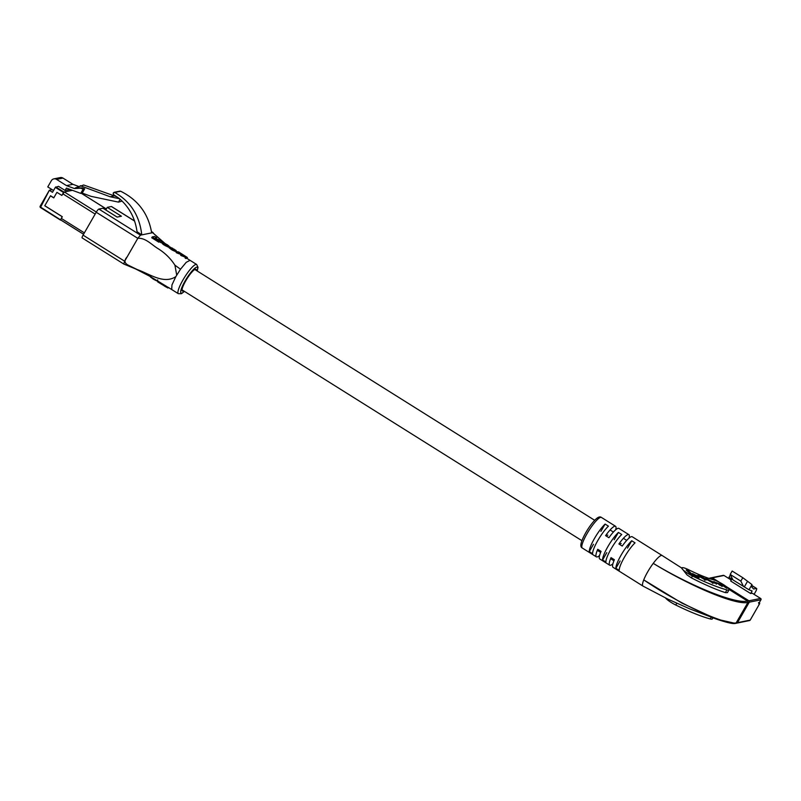 <?xml version="1.0" encoding="UTF-8"?>
<svg xmlns="http://www.w3.org/2000/svg" width="801" height="801" viewBox="0 0 801 801"><rect width="100%" height="100%" fill="white"/><g stroke="black" fill="none" stroke-linecap="round" stroke-linejoin="round"><path stroke-width="1.2" d="M736.169 622.998A1.001 0.961 -101.5 0 0 737.501 622.667A1.001 0.961 78.5 0 1 736.86 623.128L749.566 620.545A1.001 1.001 0 0 0 750.237 620.064L759.528 603.864L758.857 603.994L759.198 602.793L760.91 599.809L749.285 602.172L737.501 622.667L750.197 620.084A1.001 0.961 78.5 0 1 749.566 620.545M729.01 589.436L747.573 601.08L747.914 602.452L749.285 602.172A1.001 0.961 -101.5 0 0 748.945 600.8A1.001 0.961 78.5 0 1 749.285 602.172L737.501 622.667L736.129 622.948L747.914 602.452C735.458 605.396 689.931 585.901 653.246 563.363A18.043 3.625 -57.9 0 1 662.137 555.514A18.043 3.625 -57.9 0 1 662.167 555.534A18.043 3.625 -57.9 0 1 662.197 555.554L682.041 568.229M710.287 577.992L723.283 575.348A1.001 0.961 78.5 0 1 723.974 575.478L731.263 580.024L723.974 575.478L712.349 577.841L719.478 582.317L712.349 577.841A1.001 0.961 -101.5 0 0 711.658 577.721A1.001 0.961 78.5 0 1 712.349 577.841L710.978 578.122L713.821 579.904M643.023 586.112A18.043 3.625 -57.9 0 1 642.993 586.092A18.043 3.625 -57.9 0 1 642.963 586.082A18.043 3.625 -57.9 0 1 643.744 579.884C679.428 604.214 724.384 624.69 736.129 622.948L734.807 623.278L716.094 618.993L681.931 603.103L643.744 579.884A18.043 3.625 -57.9 0 1 647.739 571.774A18.043 3.625 -57.9 0 1 653.246 563.363C689.641 585.451 735.218 604.244 747.573 601.08L748.945 600.8L726.086 586.462L748.945 600.8L760.57 598.437L752.259 593.211L750.647 593.541L752.119 590.978L748.985 589.786L732.945 579.904L730.192 574.437L740.835 581.115L743.588 586.582M730.402 574.868L729.02 577.271L732.815 579.644M751.869 585.601L756.414 588.445L753.601 589.015L751.738 586.923L751.969 584.6L742.797 577.701L732.154 571.023L730.192 574.437M742.797 577.701L740.835 581.115M750.647 593.541L730.692 581.025L731.834 579.033M756.414 588.445A4.506 0.901 -57.9 0 1 756.605 588.475A4.506 0.901 -57.9 0 1 755.403 592.049L754.081 594.342M751.969 584.6L748.985 589.786M747.313 581.686L744.329 586.863M687.849 573.406A10.023 1.842 29.9 0 0 692.485 575.999A74.163 13.647 29.9 0 0 726.938 589.906A10.023 1.842 29.9 0 0 729.02 589.886A10.023 1.842 29.9 0 0 723.804 584.86A10.023 1.842 29.9 0 0 713.721 579.874A54.118 9.952 -150.1 0 1 688.57 569.731A10.023 1.842 29.9 0 0 681.841 567.869A10.023 1.842 29.9 0 0 687.849 573.406M729.02 589.886L727.428 592.64L725.386 592.62C716.334 589.726 705 584.82 691.393 577.881L686.998 574.898L681.681 568.149M642.993 586.092L667.964 599.168L689.491 608.77L716.094 618.993C726.767 622.597 733.195 624.069 735.378 623.428M665.521 597.987A10.023 1.842 29.9 0 0 671.158 602.442A10.023 1.842 29.9 0 0 675.784 605.035A74.163 13.647 29.9 0 0 710.247 618.943A10.023 1.842 29.9 0 0 712.319 618.923L712.95 617.841M662.137 555.514L632.199 536.73A18.043 3.625 122.1 0 0 622.227 546.062L618.903 543.979A18.043 3.625 -57.9 0 1 628.865 534.647L618.893 528.39A18.043 3.625 122.1 0 0 608.92 537.711L605.596 535.629A18.043 3.625 -57.9 0 1 615.558 526.297A18.043 3.625 -57.9 0 1 615.699 529.781M628.865 534.647A18.043 3.625 -57.9 0 1 629.005 538.132M594.512 538.392A18.043 3.625 -57.9 0 1 605.105 524.074L608.43 526.157A18.043 3.625 122.1 0 0 597.836 540.475A18.043 3.625 122.1 0 0 592.59 553.701L589.266 551.609A18.043 3.625 -57.9 0 1 594.512 538.392M607.819 546.733A18.043 3.625 -57.9 0 1 618.412 532.425L621.736 534.507A18.043 3.625 122.1 0 0 611.143 548.825A18.043 3.625 122.1 0 0 605.896 562.052L602.572 559.959A18.043 3.625 -57.9 0 1 607.819 546.733M621.125 555.083A18.043 3.625 -57.9 0 1 631.719 540.765L635.043 542.858A18.043 3.625 122.1 0 0 624.45 557.166A18.043 3.625 122.1 0 0 619.203 570.392L615.879 568.309A18.043 3.625 -57.9 0 1 621.125 555.083M710.978 578.122L709.316 578.532M599.589 555.463A18.043 3.625 -57.9 0 1 596.395 556.865A18.043 3.625 -57.9 0 1 597.736 549.286L601.06 551.378A18.043 3.625 122.1 0 0 599.719 558.948L609.701 565.206A18.043 3.625 -57.9 0 1 611.043 557.636L614.367 559.729A18.043 3.625 122.1 0 0 613.025 567.298L642.963 586.082M612.895 563.814A18.043 3.625 -57.9 0 1 609.701 565.206M734.807 623.278L736.129 622.948L734.807 623.278M589.266 551.609L593.481 544.29M600.89 531.393L605.105 524.074M602.572 559.959L606.788 552.64M614.197 539.744L618.412 532.425M615.879 568.309L620.094 560.98M627.503 548.094L631.719 540.765M605.596 535.629L607.889 535.158M618.903 543.979L621.196 543.509M705.01 579.113L700.184 577.09L699.513 576.46L700.194 576.269L704.61 578.362L699.884 575.909C698.272 575.188 697.851 575.248 698.642 576.109L704.69 579.574C706.252 580.214 706.622 580.154 705.791 579.413L704.109 579.343M706.212 579.974L705.791 579.413L705.521 579.884M698.172 575.458L698.642 576.109M699.343 576.76L700.194 576.269M713.981 581.516L716.384 584.189L715.233 582.657L716.024 582.537L722.202 586.492L720.309 584.73L721.14 584.56L726.928 588.365L721.561 584.5L713.821 581.796M720.139 585.02L721.14 584.56M715.063 582.948L716.024 582.537M707.553 578.943C705.711 578.172 705.22 578.202 706.051 579.043L712.069 582.497C713.901 583.278 714.402 583.238 713.561 582.397L707.433 579.133M705.611 578.432L706.051 579.043M714.001 583.008L713.561 582.397L713.25 582.928M693.746 574.697L698.432 576.55L692.535 573.566L693.746 574.697M686.177 570.002L691.343 574.828L699.073 577.891L692.465 574.587L688.55 570.943L686.177 570.002M688.079 571.774L688.55 570.943M692.144 575.138L692.465 574.587M697.501 577.261L697.811 576.71M696.91 575.949L697.21 575.418M712.039 581.436L706.933 579.413L711.879 582.197L712.68 582.027L712.039 581.436M711.769 582.387L712.86 581.746M707.734 579.253L706.762 579.714M53.527 190.528L52.165 189.667L49.342 190.248L40.631 207.169L60.836 220.015M60.596 219.684L62.288 216.751L44.766 205.767L50.533 195.734L53.807 197.787L56.931 192.35L61.847 195.434L63.529 192.5L55.349 187.364L52.496 192.32L49.642 190.528M55.349 187.364L58.533 186.343L65.081 190.448L70.057 189.436M55.73 186.913L63.91 192.05L72.42 190.318L64.31 191.96L61.847 195.434L56.931 192.35L53.747 197.897L50.473 195.844L44.796 205.717L62.258 216.671L61.276 218.373L84.365 232.861M120.15 199.259L118.498 202.122L91.074 196.355L82.223 193.081L84.676 188.816L82.153 187.885L75.214 187.985L83.674 184.991L116.636 196.706M122.122 201.081L118.498 202.122M80.26 185.692L110.168 196.766L119.539 198.738M40.631 207.169L60.486 220.085L40.521 207.569A1.001 0.961 78.5 0 1 40.16 206.227L40.461 206.478M52.165 189.667L47.77 186.913L51.354 180.696A3.945 3.795 78.5 0 1 56.561 179.384L66.503 185.622L74.433 188.555L80.651 188.195L83.174 189.126L80.721 193.381L66.433 188.095L65.081 190.448M53.837 178.883L60.255 177.572A3.945 3.795 78.5 0 1 62.979 178.082L72.921 184.32L66.503 185.622M75.935 188.255L74.433 188.555M72.921 184.32L78.638 186.433M113.582 196.065L110.168 196.766M82.223 193.081L80.721 193.381M84.676 188.816L83.174 189.126M82.153 187.885L80.651 188.195M176.711 275.093L174.918 265.171L180.505 269.216L175.83 276.635L171.945 284.976L171.704 289.531L149.717 276.235L135.679 268.976L123.744 264.01L124.646 261.216L137.802 238.328L127.219 256.791C124.045 260.245 124.265 262.988 127.9 265.001L137.201 269.547C149.457 273.832 163.724 284.605 175.83 276.635M180.505 269.216L186.212 262.348L190.017 260.325L196.676 264.5A17.242 3.464 -57.9 0 0 182.918 280.04A17.242 3.464 -57.9 0 0 178.353 293.707L171.704 289.531M165.136 243.564L151.489 231.669M134.608 221.086L111.389 206.518L107.274 207.359L121.412 216.23L117.136 217.091L102.989 208.23L98.873 209.061L140.465 235.154L152.971 232.6M140.465 235.154L137.802 238.328L96.22 212.245L83.064 235.134L124.646 261.216M174.918 265.171C170.623 258.493 165.036 253.006 158.157 248.7C151.759 244.876 145.452 237.587 137.822 238.338M176.921 252.976L176.14 252.485L176.631 251.634L177.411 252.115L176.921 252.976L180.385 254.237L180.876 253.376L182.067 254.287L180.686 255.319L184.821 257.041L185.321 256.17L186.533 257.031L185.091 258.062L186.903 258.383L187.394 257.522L178.713 251.995M158.808 242.182L151.739 237.767L152.23 236.916L159.299 241.331L158.808 242.182L159.91 241.161L155.004 238.127L156.776 237.837L155.975 238.728M162.062 241.772L157.777 239.109L162.062 241.772L161.021 242.713L159.539 241.802M175.589 251.414L176.09 250.563L169.542 246.728L172.595 249.151L176.18 250.533L175.289 251.444L172.105 250.012L168.931 247.639L169.422 246.788L168.681 246.318M167.92 246.948L163.594 244.716L162.132 243.444L162.623 242.593L168.41 246.087L167.92 246.948M168.41 246.087L163.544 243.003L168.901 245.947L168.32 246.828L167.589 246.378M82.273 237.927A3.504 0.701 -57.9 0 1 82.133 237.907L123.744 264.01M119.309 191.579L120.581 191.199C138.102 199.9 148.465 213.797 151.659 232.871M141.767 234.883C139.584 215.599 130.533 201.441 114.623 192.41L113.181 193.211L113.482 194.593L119.089 198.358C129.151 206.908 135.129 218.022 137.031 231.699L141.767 234.883M120.581 191.199L113.432 192.781M107.274 207.359L105.772 209.972M82.133 237.907A3.504 0.701 -57.9 0 1 83.064 235.134M96.22 212.245A3.504 0.701 -57.9 0 1 98.873 209.061M196.325 270.438A12.826 2.573 122.1 0 0 195.995 269.276A12.826 2.573 122.1 0 0 185.752 280.841A12.826 2.573 122.1 0 0 182.358 291.013A12.826 2.573 122.1 0 0 183.549 290.813M157.737 279.889L156.786 280.911L153.672 279.349L150.478 277.026L150.968 276.175M158.067 281.171L157.677 281.862L158.398 282.312L158.798 281.612M158.398 282.312L167.809 287.98L168.911 287.599M158.558 282.312L158.918 281.682M158.578 282.332L158.938 281.692M162.933 285.046L163.324 284.365M143.85 272.68L149.477 276.095M156.776 237.837L154.613 236.455L152.23 236.916M159.299 241.331L159.91 241.161M161.512 241.862L161.021 242.713M175.289 250.072L170.333 247.209L175.369 250.052L174.878 250.903M170.253 247.349L169.752 248.11M178.733 251.965L176.631 251.634M177.411 252.115L180.876 253.376M181.176 254.458L181.957 254.948L181.467 255.799M181.957 254.948L185.321 256.17M185.582 257.201L186.363 257.692L185.872 258.543M186.363 257.692L187.334 257.522L186.843 258.383M162.743 242.523L167.249 244.706L168.811 245.977L168.32 246.828M760.57 598.437A1.001 0.961 78.5 0 1 760.91 599.809L760.95 599.789A1.001 1.001 0 0 0 760.61 598.437L760.57 598.437M760.64 598.477L752.299 593.221M760.95 599.739L759.198 602.793M759.228 602.773L758.917 603.443L758.497 602.622A1.001 0.961 78.5 0 1 758.857 603.994M759.338 602.592A1.001 0.961 78.5 0 1 759.528 603.864L759.528 603.864A1.001 1.001 0 0 0 759.348 602.572M759.568 603.794L750.237 620.024M723.283 575.348A1.001 1.001 0 0 1 724.014 575.478L724.044 575.518M692.485 575.999L691.393 577.881M676.875 603.143L675.784 605.035M582.257 547.994C579.213 546.662 581.456 540.425 585.821 532.585C589.366 526.517 592.81 521.962 596.134 518.918C598.367 516.915 600.129 516.425 601.421 517.426A18.043 3.625 122.1 0 0 587.023 533.696A18.043 3.625 122.1 0 0 582.257 547.994L596.395 556.865M711.238 617.211L710.247 618.943M726.938 589.906L725.386 592.62M40.501 207.569L40.16 206.207L49.342 190.268M62.979 178.082L56.561 179.384M83.574 234.242L60.886 220.005M95.159 214.087L62.798 193.782M96.33 212.045L64.31 191.96M106.333 208.991L81.271 193.271M197.156 270.958A15.229 3.054 122.1 0 0 194.733 268.295A15.229 3.054 122.1 0 0 185.111 280.971A15.229 3.054 122.1 0 0 184.38 291.334M152.56 278.648L152.881 278.077M153.672 279.349L154.012 278.748M159.95 283.304L160.37 282.563M161.201 284.095L161.632 283.334M164.405 286.107L164.856 285.306M165.346 286.698L165.807 285.887M167.809 287.98L168.17 287.349M175.779 250.593L175.289 251.444M172.595 249.151L172.105 250.012M171.484 248.46L170.993 249.311M172.525 248.12L172.195 248.7M174.107 249.121L173.797 249.672M178.333 251.945L177.842 252.796M180.105 252.886L179.604 253.747M182.828 254.768L182.338 255.629M184.771 255.829L184.27 256.69M165.647 243.814L165.286 244.425M167.079 244.706L166.738 245.296M164.085 243.864L163.594 244.716M165.847 244.956L165.356 245.817M626.712 540.395L623.388 538.302M613.406 532.044L610.082 529.962M594.682 520.3L194.813 269.486M613.936 560.77L610.602 558.677M600.63 552.42L597.296 550.337M581.906 540.675L182.027 289.862M751.879 585.511L756.605 588.475M601.421 517.426L615.558 526.297M736.86 623.128L735.498 623.408M710.107 578.052L708.895 578.392M713.02 582.487L712.53 583.338M706.592 578.953L706.102 579.814M719.448 585.11L719.939 584.249M714.482 583.138L714.973 582.287M704.72 580.254L705.21 579.403M698.672 576.85L699.163 575.999M49.342 190.248L40.16 206.207M83.554 234.272L60.746 219.965M106.343 208.961L81.322 193.261M197.246 271.008L198.017 267.334L196.676 264.5M190.027 260.335L186.142 257.862M176.59 251.694L175.809 251.174M114.052 192.32L119.96 191.119M153.121 232.62L151.479 231.589M134.578 220.986L111.529 206.538M184.46 291.384L181.467 293.697L178.353 293.707"/></g></svg>
